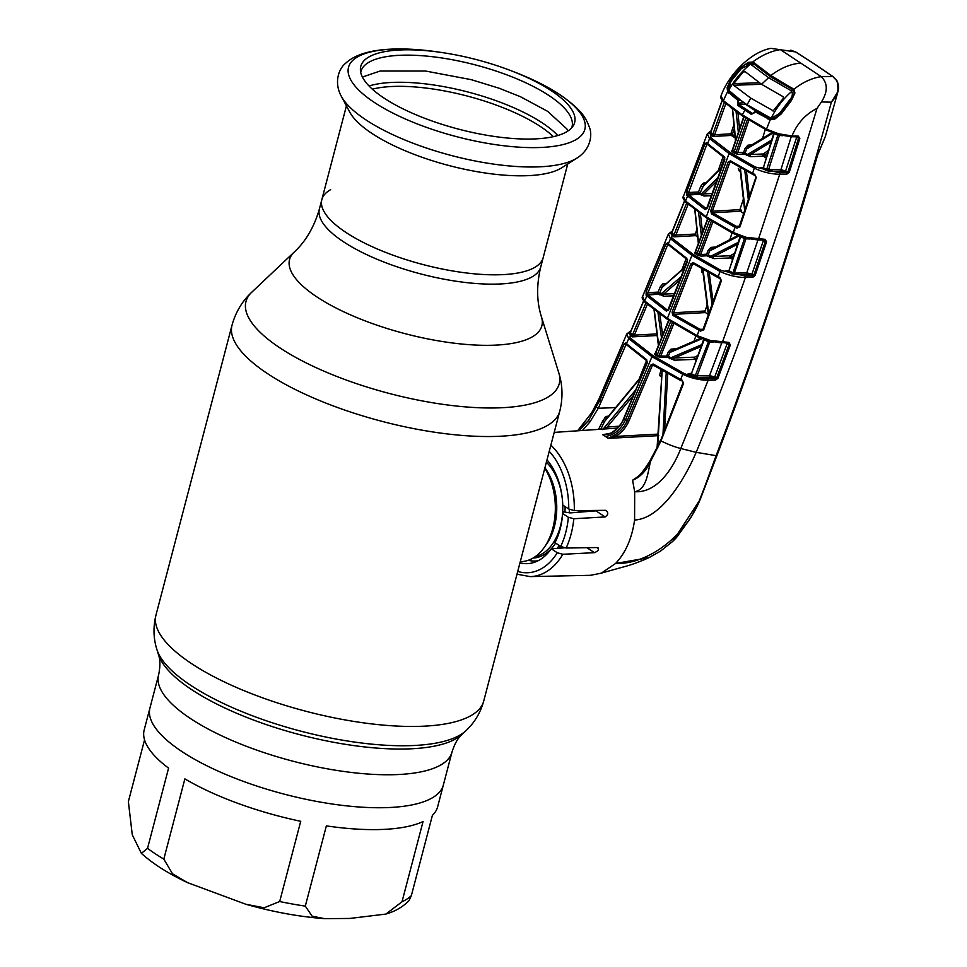 <?xml version="1.0" encoding="UTF-8"?>
<svg xmlns="http://www.w3.org/2000/svg" width="967" height="967" viewBox="0 0 967 967"><rect width="100%" height="100%" fill="white"/><g stroke="black" fill="none" stroke-linecap="round" stroke-linejoin="round"><path stroke-width="1.45" d="M502.211 274.664A114.408 37.145 14.7 0 0 543.164 257.669A114.408 37.145 -165.3 0 1 502.211 274.664A114.408 37.145 -165.3 0 1 380.369 250.272A114.408 37.145 -165.3 0 1 321.842 199.613A114.408 37.145 14.7 0 0 380.369 250.272A114.408 37.145 14.7 0 0 502.211 274.664M402.006 901.788L423.05 821.551A151.674 49.244 -165.3 0 1 383.331 829.408A151.674 49.244 -165.3 0 1 326.363 825.878L305.306 906.115L312.099 916.184L324.598 918.65L349.849 918.445L385.893 914.069L402.006 901.788A151.674 49.244 14.7 0 0 411.35 895.623L432.394 815.386A151.674 49.244 -165.3 0 0 437.616 806.877L443.357 784.986A151.674 49.244 -165.3 0 1 389.072 807.53A151.674 49.244 -165.3 0 1 227.535 775.183A151.674 49.244 -165.3 0 1 149.933 708.013A151.674 49.244 14.7 0 0 227.535 775.183A151.674 49.244 14.7 0 0 389.072 807.53A151.674 49.244 14.7 0 0 443.357 784.986L452.012 752.024C454.611 743.756 458.02 737.809 462.238 734.183L465.997 730.629C474.519 722.675 480.43 712.812 483.718 701.051L559.784 411.132C563.024 397.993 562.697 385.229 558.781 372.815A161.936 52.569 14.7 0 1 501.281 407.76A161.936 52.569 14.7 0 1 315.363 367.327A161.936 52.569 14.7 0 1 251.722 292.252L294.173 252.121A130.424 42.343 14.7 0 0 345.437 312.583A130.424 42.343 14.7 0 0 495.177 345.146A130.424 42.343 14.7 0 0 541.496 316.995L558.781 372.815M330.629 189.665A114.408 37.145 14.7 0 0 321.842 199.613L319.4 208.945A114.408 37.145 14.7 0 0 377.928 259.615A114.408 37.145 14.7 0 0 499.77 283.996A114.408 37.145 14.7 0 0 540.722 267.001L567.75 163.943M528.272 560.292A55.808 36.504 -92.6 0 0 538.099 560.739M557.125 548.374A55.808 36.504 -92.6 0 0 559.192 545.473M569.237 512.691A55.808 36.504 -92.6 0 0 569.382 509.367M520.282 561.694L521.298 561.646A55.808 36.504 -92.6 0 0 551.577 532.503A55.808 36.504 -92.6 0 0 549.075 476.465A55.808 36.504 -92.6 0 0 544.796 468.258M577.492 157.742A127.257 41.315 -165.3 0 1 577.009 158.044L561.742 167.775A114.408 37.145 -165.3 0 1 528.187 175.656A114.408 37.145 -165.3 0 1 349.8 112.172L341.266 96.204A127.257 41.315 -165.3 0 1 341 95.697M400.35 49.958A110.564 35.888 -165.3 0 1 440.734 52.363A110.564 35.888 -165.3 0 1 511.869 71.026A110.564 35.888 -165.3 0 1 573.31 125.65A110.564 35.888 -165.3 0 1 535.077 138.91A110.564 35.888 -165.3 0 1 421.878 117.188A110.564 35.888 -165.3 0 1 360.389 69.781A110.564 35.888 -165.3 0 1 400.35 49.958M360.715 72.392A109.126 35.428 -165.3 0 1 399.975 55.3A109.126 35.428 -165.3 0 1 517.381 79.064A109.126 35.428 -165.3 0 1 571.751 127.753M411.35 895.623L409.041 900.628C402.888 906.913 395.165 911.398 385.893 914.069M144.554 739.876L128.369 801.607L132.274 834.799L141.375 853.353L147.54 848.349L168.584 768.124A151.674 49.244 -165.3 0 1 144.192 729.892L158.588 675.039A151.674 49.244 14.7 0 0 236.178 742.221A151.674 49.244 14.7 0 0 397.715 774.555A151.674 49.244 14.7 0 0 452.012 752.024M300.725 821.285A151.674 49.244 -165.3 0 1 184.866 778.87L163.822 859.107L172.513 873.805L187.622 882.678L245.956 904.29L264.124 907.783L279.681 901.522L300.725 821.285M397.582 55.337L395.08 55.542M627.184 345.086A1.197 0.967 -46.5 0 1 626.519 343.744L646.693 359.76L647.225 362.915L624.017 418.614C621.225 424.948 617.115 429.759 611.676 433.035L602.659 434.727L607.095 434.401M602.767 434.739L609.017 434.11M602.659 434.727L605.451 436.419C614.081 435.223 620.802 429.638 625.601 419.666L623.751 418.336L647.225 362.915M626.519 343.744L628.707 338.631L626.761 333.941L599.117 398.682A21.927 4.11 23.2 0 0 599.794 400.507L624.09 344.095L625.782 342.983L626.519 343.744M672.355 231.246L671.714 237.858L693.049 254.333L720.959 270.373L745.025 275.982A1.197 0.701 88.8 0 1 745.424 277.505C736.745 277.384 728.272 275.365 720.004 271.449L691.925 255.312L667.411 318.385A1.197 0.822 123.4 0 0 667.605 319.521L644.856 302.103A1.197 0.967 132.4 0 1 644.687 300.979L646.826 295.878L646.077 295.14L646.186 291.804L665.9 244.022L667.52 242.922L668.39 243.829L670.457 238.74L668.402 233.99L642.608 296.446L644.687 300.979L667.411 318.385L697.134 335.609L710.358 340.469L728.937 342.378L730.363 344.965L717.949 378.254L715.544 380.116L708.134 380.285C699.516 380.176 691.03 378.182 682.69 374.265L651.963 356.69L628.707 338.631A1.197 0.967 133.4 0 1 629.952 337.785L653.063 355.747L683.621 373.226C691.502 376.9 699.552 378.738 707.747 378.75L715.145 378.58L713.888 378.012L709.947 377.166L697.485 377.456L688.153 373.673L690.934 373.359M647.334 362.601L646.875 360.909A1.197 0.834 -55.6 0 1 646.693 359.76M602.695 429.602L607.167 427.088L619.025 426.193M607.191 428.792A1.197 0.725 85.7 0 1 607.167 427.088L633.421 395.406M603.118 429.07L635.706 389.931M640.819 377.601L604.58 421.479L600.773 429.227M598.561 429.372L602.9 420.621L604.58 421.479L607.385 417.877L606.14 416.451L608.521 416.136M602.9 420.621L606.14 416.451M606.49 418.687L604.895 417.369M626.749 344.929L625.867 344.953L598.331 408.243L590.015 421.83L582.424 430.472M639.09 379.064L646.5 360.655M626.495 344.373L625.867 344.953L624.09 344.095M626.423 344.361A1.197 1.015 -41.1 0 1 625.782 342.983M590.015 421.83L588.419 420.633L599.794 400.507L601.571 401.365M578.967 430.702L588.419 420.633L577.891 430.786M630.798 331.197L629.952 337.785M647.37 304.339L634.231 335.392L632.442 336.879L629.082 333.47L629.662 332.672A1.197 0.834 -96.5 0 0 630.061 332.769L630.315 332.733M695.902 360.232L694.644 359.373L674.313 360.195L667.23 357.186A1.197 0.762 86.8 0 1 666.795 355.614L668.318 351.879L671.038 349.123L676.477 348.688M670.953 320.79L657.318 354.599L659.059 355.747A1.197 0.81 -57.1 0 1 657.959 356.69L661.21 357.512A1.197 0.762 -93.2 0 1 660.775 355.941L659.059 355.747L672.694 321.926M657.959 356.69L654.49 354.393L654.877 353.33A1.197 0.786 -94.3 0 0 655.106 353.426M694.802 376.864L708.412 341.81L704.181 339.731L691.357 373.733L695.684 375.788L709.548 375.631L714.746 376.925L713.888 378.012M722.011 342.233L709.548 375.631A1.197 0.713 -91.3 0 0 709.947 377.166M727.293 343.116L725.915 343.092M730.363 344.965L727.184 343.623L714.746 376.925L716.704 377.807L729.106 344.53L727.958 343.031A1.197 0.725 91 0 0 728.248 343.14L728.441 343.176M713.332 342.088L709.778 342.028L697.086 375.921A1.197 0.713 -91.3 0 0 697.485 377.456M689.495 373.697L690.438 373.492M701.027 346.524L674.313 357.983L694.644 357.149A1.197 0.737 -92.3 0 0 694.644 359.373M700.616 338.281L671.714 350.84L669.841 352.496L668.33 356.231L670.832 357.802L674.313 357.983A1.197 0.737 -92.3 0 0 674.313 360.195M694.644 357.149L697.594 355.699M669.756 358.769A1.197 0.774 -58.3 0 0 670.832 357.802L701.716 344.687M673.854 323.522L660.775 355.941L668.33 356.231A1.197 0.798 -57.6 0 1 667.23 357.186L661.21 357.512M669.249 319.654L655.892 352.725M694.028 341.037L695.877 336.008M703.118 338.22L669.841 352.496L668.318 351.879M671.847 350.791A1.197 0.749 85.4 0 1 671.038 349.123M672.053 350.731L700.664 338.293M691.574 373.286L703.698 339.344M710.141 341.387A1.197 0.725 -89 0 0 709.778 342.028L708.412 341.81L708.497 340.964M745.025 275.982L752.326 275.825A1.197 0.701 88.8 0 1 752.713 277.36L745.424 277.505L722.385 342.258A1.197 0.725 91 0 1 721.418 342.922L708.702 340.964L697.497 336.746A1.197 0.629 117.2 0 1 697.255 336.709L708.702 340.964M708.968 340.094L708.69 341.025L710.02 341.291M710.358 340.469L710.032 341.363L728.248 343.14A1.197 0.725 91 0 0 728.937 342.378M693.206 262.589L719.944 277.541L721.418 280.684L703.734 329.795L700.531 331.089L672.706 315.302L672.077 312.148L690.861 263.81L693.206 262.589A1.197 0.798 122.5 0 0 693.738 263.786M667.955 319.618A1.197 0.822 123.4 0 1 667.605 319.521L697.255 336.709A1.197 0.629 117.2 0 1 697.134 335.609L699.056 330.363A1.197 0.629 117.2 0 1 699.999 329.312L703.094 329.276M693.399 263.701L718.324 277.783A1.197 0.641 116.8 0 1 718.179 276.707L720.004 271.449A1.197 0.641 116.9 0 1 720.959 270.373M703.734 329.795L703.069 329.324L700.531 331.089M697.412 236.71L695.648 235.646A1.197 0.762 86.8 0 1 695.213 234.038L696.615 230.255M688.166 204.23L675.764 235.319L673.975 236.842L670.663 233.53L671.207 232.721A1.197 0.834 -96.7 0 0 671.533 232.817M683.403 196.458C682.388 197.244 683.173 199.129 685.76 202.115L685.76 202.115A1.197 0.967 132 0 1 685.567 201.027L687.573 195.95L686.667 195.044L686.739 191.708L705.052 143.684L706.587 142.596L707.639 143.672L709.524 138.583L707.336 133.784L683.403 196.458L685.567 201.027L706.309 216.85L733.264 232.527L746.21 237.326L765.102 239.333L766.577 241.859L755.142 275.426L753.873 275.027L765.308 241.46L763.386 240.553L751.951 274.132L753.873 275.027L752.326 275.825L747.14 274.398L734.702 274.64L725.625 270.941L728.369 270.651M732.333 259.253L730.399 257.935L713.839 258.636L707.095 255.772L701.099 256.11L697.86 255.276L694.391 252.991L695.37 251.879M684.624 200.967L671.944 232.684L674.023 234.788L675.873 235.102L695.213 234.038M674.168 234.352L686.679 202.937M672.27 232.153L671.944 232.684A1.197 0.991 136.3 0 1 670.663 233.53M675.764 235.319L674.023 234.788L673.975 236.842L695.648 235.646M695.539 194.452A1.197 0.858 85.6 0 1 695.418 193.775M712.486 134.075L711.893 135.658M745.146 237.942L733.651 233.615A1.197 0.641 117.4 0 1 733.397 233.591L745.908 238.208L757.753 239.949A1.197 0.713 91.3 0 1 757.475 239.852L745.895 238.136M745.424 237.108L745.146 238.003M705.052 143.684L706.841 144.482L687.972 194.186A1.197 1.015 -41.8 0 0 686.667 195.044M706.587 142.596A1.197 1.027 139.9 0 0 706.72 143.6L707.747 144.663M707.554 143.6L708.255 144.869L707.324 143.914M724.839 157.778L724.682 157.778A1.197 0.834 -55.5 0 1 724.09 156.594L724.754 159.76L707.3 208.352L705.076 209.585L687.573 195.95A1.197 0.967 132 0 1 688.83 195.044L706.224 208.594L707.3 208.352M742.293 152.484L744.445 153.874M708.315 144.941A1.197 0.955 -47.7 0 1 707.639 143.672L724.09 156.594M686.739 191.708L688.528 192.518L698.512 191.974L700.749 186.22L703.311 183.089L706.007 182.811M687.972 194.186L698.96 193.581A1.197 0.762 86.8 0 1 698.512 191.974L701.426 193.811L718.167 177.299M707.542 144.47L706.841 144.482M718.251 170.543L723.05 156.811M721.805 167.098L703.783 185.084L700.229 192.699M721.479 168.016L702.453 186.933L700.749 186.22M724.452 157.754L720.874 167.992M724.779 159.362L724.573 157.778M704.073 184.794A1.197 0.737 84.1 0 1 703.311 183.089M716.813 181.107L703.928 193.932L712.328 193.533M700.168 194.705A1.197 0.967 -47.3 0 0 701.426 193.811L703.928 193.932A1.197 0.749 -92.7 0 0 704.085 196.035L699.6 194.186L688.83 195.044M705.076 209.585A1.197 0.834 124.4 0 1 706.224 208.594L706.756 208.558M711.555 195.685L704.085 196.035M729.033 153.548L706.309 216.85A1.197 0.822 123.4 0 0 706.502 217.95L733.397 233.591A1.197 0.641 117.4 0 1 733.264 232.527L735.017 227.269L711.446 213.792L710.757 210.625L728.199 162.045L730.484 160.812L752.616 173.371L754.284 168.137L729.033 153.548L709.524 138.583A1.197 0.955 132.2 0 1 710.793 137.665L730.182 152.532L755.263 167.025L779.329 172.73A1.197 0.701 89.1 0 1 779.704 174.265L758.442 239.187A1.197 0.713 91.3 0 1 757.753 239.949L764.413 240.106A1.197 0.713 91.3 0 1 764.135 239.997L766.577 241.859M710.757 210.625L712.316 211.193L739.9 209.67L743.248 199.456M728.199 162.045L729.771 162.589L712.316 211.193L712.558 212.776L736.262 226.326L739.392 226.121M740.263 171.002L739.187 170.966L738.304 168.367M731.753 162.565L729.771 162.589M739.187 170.966A1.197 0.786 92 0 1 739.936 170.252L739.936 170.252A1.197 0.786 92 0 1 740.202 170.325M740.238 167.642L740.299 170.724M730.484 160.812A1.197 0.798 122.4 0 0 731.028 161.972M753.136 174.507L752.737 173.431L754.731 174.386L754.84 175.402L752.616 173.371A1.197 0.641 117.1 0 0 752.834 174.447M752.894 174.483L754.84 175.402L756.291 177.517L739.985 226.858L736.818 228.152L735.017 227.269A1.197 0.641 117.4 0 1 735.984 226.181M756.013 176.949L739.308 226.375L739.985 226.858M754.731 174.386L756.291 177.517M739.695 226.302L736.818 228.152M737.688 227.015L738.873 226.931M746.415 171.074L749.365 196.168M748.301 199.407L744.747 170.168M740.335 167.69L745.013 209.343M743.635 213.465L740.347 211.241L712.558 212.776A1.197 0.798 122.5 0 0 711.446 213.792M741.496 210.202A1.197 0.822 -56.2 0 1 740.347 211.241A1.197 0.762 86.8 0 1 739.9 209.67L741.496 210.202M779.329 172.73L786.461 172.61A1.197 0.701 89.1 0 1 786.836 174.145L779.704 174.265C770.965 174.108 762.479 172.066 754.284 168.137A1.197 0.641 117.2 0 1 755.263 167.025M745.352 237.834L746.21 237.326L745.908 238.208M763.483 240.082L762.177 240.046M749.473 239.006L744.59 238.668L740.649 236.722L729.009 270.567L725.625 270.941L727.909 270.772M746.282 238.293A1.197 0.713 -88.8 0 0 745.944 238.922L734.316 273.117L746.742 272.863L758.225 239.187M726.954 270.965L728.441 270.397L732.938 272.948L744.675 237.882M732.031 274.048L732.938 272.948L734.316 273.117A1.197 0.701 -91.2 0 0 734.702 274.64M747.14 274.398A1.197 0.701 -91.2 0 1 746.742 272.863L751.951 274.132L751.069 275.257M765.102 239.333A1.197 0.713 91.3 0 1 764.413 240.106L764.631 240.142M755.142 275.426L752.713 277.36M729.009 270.567L740.178 236.323M745.581 237.157L745.315 237.93M737.446 244.349L713.803 256.436L730.363 255.735L734.352 253.378M733.542 255.747L731.548 256.92A1.197 0.798 59.6 0 0 730.363 255.735A1.197 0.737 -92.4 0 0 730.399 257.935A1.197 0.834 -55.8 0 0 731.548 256.92L732.841 257.79M738.873 235.996L709.633 250.973L708.195 254.78L710.66 256.315L713.803 256.436A1.197 0.737 -92.4 0 0 713.839 258.636M738.099 242.427L710.66 256.315A1.197 0.774 -58.4 0 1 709.573 257.319M737.761 235.573L711.519 249.135L737.833 235.597M711.93 248.978L709.633 250.973L708.086 250.393L710.878 247.395L715.483 247.008M711.7 249.063A1.197 0.749 85.2 0 1 710.878 247.395M712.824 221.987L700.664 254.539L706.647 254.2L708.086 250.393M729.855 239.526L732.092 232.902M709.935 219.183L697.231 253.161L700.664 254.539M697.86 255.276A1.197 0.81 -57.1 0 0 698.972 254.297L711.676 220.319M708.219 218.046L695.527 252.012A1.197 0.834 -56 0 1 694.391 252.991M695.527 252.012L695.781 251.311L695.527 252.012L697.231 253.161A1.197 0.822 -56.6 0 1 696.107 254.128M700.386 213.755L702.562 232.334M701.365 235.537L698.561 212.438M695.007 209.779L698.585 242.947M697.038 233.796L697.171 234.848M693.049 254.333A1.197 0.822 123.4 0 0 691.925 255.312L670.457 238.74A1.197 0.967 132.8 0 1 671.714 237.858M666.336 311.096L646.826 295.878A1.197 0.967 132.4 0 1 648.071 295.02L667.472 310.153A1.197 0.834 124.3 0 0 666.336 311.096L668.632 309.863L687.416 261.537L686.824 258.37A1.197 0.834 124.4 0 0 687.392 259.591L687.561 259.591M687.017 259.482L668.56 244.917A1.197 0.967 132.9 0 1 668.39 243.829L686.824 258.37M707.034 253.197L708.448 254.103M710.032 255.941L707.518 256.05M673.806 295.793L663.785 296.253L658.986 294.149L648.071 295.02M684.624 267.895L662.02 287.465L659.772 292.844L660.981 293.992L663.652 294.113A1.197 0.749 -92.6 0 0 663.785 296.253M681.276 276.574L660.981 293.992A1.197 0.967 -47 0 1 659.736 294.85M679.946 280.007L663.652 294.113L674.652 293.617M667.52 242.922A1.197 1.015 139.2 0 0 667.641 243.974L668.487 244.844L667.677 244.856L647.963 292.65L658.08 292.094L660.316 286.703L662.02 287.465L684.962 267.001M660.316 286.703L662.806 283.887L665.779 283.585M663.567 285.591A1.197 0.749 84.4 0 1 662.806 283.887M682.013 269.467L686.038 258.805M668.318 243.757L668.995 245.074L668.245 244.288A1.197 1.015 139.2 0 0 668.245 244.288L668.294 244.288M658.515 293.702A1.197 0.979 -46.3 0 0 659.772 292.844L658.08 292.094A1.197 0.762 86.8 0 0 658.515 293.702L647.358 294.319A1.197 1.015 137.5 0 0 646.077 295.14M646.186 291.804L647.963 292.65L647.358 294.319M665.9 244.022L667.677 244.856M718.312 276.767L718.686 277.88L718.312 276.767M719.944 277.541L720.234 278.617L718.686 277.88M718.457 277.855L720.04 278.605L720.753 280.2L703.069 329.324M721.418 280.684L720.753 280.2M701.401 330.001L702.586 329.904M712.075 304.581L707.578 272.102M703.045 269.539L708.738 313.816M702.876 269.442L702.61 271.546A1.197 0.786 91.7 0 1 702.864 271.618M702.924 272.295L701.861 272.259L701.426 268.161M701.861 272.259A1.197 0.786 91.7 0 1 702.61 271.546M694.475 264.378L692.42 264.402L673.624 312.752L705.028 311.011L706.974 305.548M692.42 264.402L690.861 263.81M708.327 314.517L705.463 312.583L673.806 314.335L673.624 312.752L672.077 312.148M699.999 329.312L673.806 314.335A1.197 0.798 122.6 0 0 672.706 315.302M705.463 312.583A1.197 0.762 86.8 0 1 705.028 311.011M709.246 273.02L713.102 301.716M717.949 378.254L715.145 378.58A1.197 0.713 -91.3 0 1 715.544 380.116M643.744 300.942L630.351 332.66L632.491 334.86L645.896 303.046M632.66 334.377L634.364 335.15L657.04 333.893M634.231 335.392L632.491 334.86L632.442 336.879L657.463 335.501M654.284 310.02L658.648 345.074M629.082 333.47A1.197 1.003 136.8 0 0 630.351 332.66M661.501 338.027L658.007 312.837M659.82 314.154L662.661 335.162M658.793 435.633L608.17 438.377L614.637 434.993C620.173 431.838 624.368 427.076 627.208 420.73L650.67 365.188L653.076 363.967L682.17 380.224L683.584 383.367L660.981 440.904L650.453 461.597C646.089 471.038 640.13 477.239 632.575 480.212L639.574 475.571M707.747 378.75A1.197 0.713 -91.3 0 1 708.134 380.285L680.804 448.519C672.742 469.382 656.617 493.146 634.666 491.719C646.512 489.81 647.854 472.633 650.453 461.597L650.005 461.44M653.076 363.967A1.197 0.798 122.5 0 0 653.257 365.115L680.816 380.623A1.197 0.629 116.6 0 1 680.683 379.511L682.69 374.265A1.197 0.629 116.6 0 1 683.621 373.226M517.732 571.424A67.17 43.926 -92.6 0 0 557.282 552.761L562.854 554.284A71.159 46.537 87.4 0 1 530.206 576.61L590.559 575.305L601.305 573.153L615.568 563.483C649.316 564.68 690.583 533.047 703.36 490.547L716.1 455.662L696.18 452.338C683.971 480.889 660.401 518.759 634.594 520.016L634.666 491.719L632.575 480.212M601.305 573.153L616.378 568.91C625.323 566.251 630.532 565.768 649.05 557.621L615.568 563.483C625.613 552.882 631.959 538.401 634.594 520.016M683.584 383.367L682.92 382.896L660.666 440.384M682.17 380.224L682.46 381.324M653.221 365.103L653.257 365.115A1.197 0.798 122.5 0 0 653.595 365.212L652.205 365.828L628.743 421.382C625.746 428.067 621.322 433.071 615.471 436.419L608.243 438.353M681.046 380.66L682.061 380.708M667.713 373.721L664.583 429.916M650.67 365.188L654.321 365.792M614.637 434.993L615.471 436.419L658.406 434.098M661.331 376.755L659.518 375.534L661.017 369.877M662.455 370.724L662.117 371.521L660.594 370.893M657.681 446.246L662.117 371.521L661.404 376.09L659.518 375.534M657.101 447.407L661.694 377.154M662.999 433.845L666.203 372.875M557.282 552.761L551.275 548.797A58.068 37.979 87.4 0 1 527.946 563.604A58.068 37.979 87.4 0 1 519.968 562.867M562.854 554.284L594.451 552.665C598.513 550.9 599.407 549.196 597.11 547.54L566.13 548.035L560.703 546.464L554.961 542.68L555.892 540.807M564.341 547.854L551.275 548.797M598.029 547.781L597.11 547.54M560.703 546.464A67.17 43.926 -92.6 0 0 568.354 517.297L573.818 518.735L605.149 516.934C608.473 514.637 608.606 512.437 605.56 510.322L574.301 510.649L568.753 509.005L562.758 505.04A58.068 37.979 87.4 0 0 546.984 459.893M568.354 517.297L562.625 513.501A58.068 37.979 -92.6 0 1 554.961 542.68M605.149 516.934L595.938 510.854L570.059 512.909L563.06 511.773L562.625 513.501M606.587 510.636L605.56 510.322M560.618 548.12A56.739 37.109 87.4 0 1 558.841 545.992M583.198 510.564L577.504 512.329M816.523 157.681L825.359 136.432C820.27 149.534 819.025 150.199 816.91 157.5L816.523 157.681C787.392 257.669 754.079 357.004 716.571 455.687L716.1 455.662C760.836 338.571 799.262 220.742 831.366 102.176C837.93 95.092 839.682 87.888 836.612 80.575L832.901 76.611L814.83 64.33L795.527 51.928L790.631 50.224M716.922 455.578L701.063 497.304L690.885 517.647L676.465 537.567L672.73 541.387L699.238 500.906L716.922 455.578C754.502 356.883 787.827 257.524 816.91 157.5M837.76 83.102L838.002 91.394L831.366 102.176L821.442 101.934L816.982 108.437C805.547 114.191 797.207 123.365 791.985 135.972L798.355 136.129L799.83 138.547L789.326 172.15L786.836 174.145M836.999 81.252A1.197 0.689 147.9 0 0 836.975 80.793L836.975 80.793A1.197 0.689 147.9 0 0 836.612 80.575M833.433 76.997A1.197 0.858 125 0 0 832.901 76.611L821.213 76.635C827.861 83.15 827.933 91.587 821.442 101.934M791.175 50.284L795.781 52.013A1.197 0.774 122 0 0 795.527 51.928L770.856 48.35C750.501 52.025 728.356 75.039 721.031 95.914L723.376 100.641L727.571 91.611L727.148 87.755L730.375 80.188L741 67.339L748.494 62.335L752.64 62.045C761.754 55.24 770.989 51.094 780.321 49.631M820.995 76.466L780.574 49.776M751.589 63.278L751.202 63.967M738.824 100.35L738.063 102.514M725.818 103.65L714.54 134.909L712.752 136.468L709.5 133.289L710.008 132.479A1.197 0.846 -97 0 0 710.358 132.576M711.083 131.899L710.793 132.394A1.197 0.846 -97 0 0 710.793 132.394L712.788 134.377L724.307 102.369M709.5 133.289A1.197 0.991 135.5 0 0 710.793 132.394L722.276 100.435M711.12 131.016L710.793 137.665M816.982 108.437C779.221 233.446 738.957 348.084 696.18 452.338L680.804 448.519A21.927 4.11 -156.8 0 1 660.981 440.904L660.304 440.408L657.5 447.31M800.785 63.121C790.716 63.87 780.732 68.016 770.808 75.535L793.883 89.29C802.731 82.292 811.833 78.073 821.213 76.635M792.517 89.52L770.578 76.78L792.517 89.52L792.735 88.275M753.97 63.967A0.798 0.616 -51.3 0 1 753.922 62.65L770.808 75.535L770.82 76.84M752.701 63.411L751.311 63.278L752.809 63.423L752.64 62.045L753.922 62.65M721.031 95.914C720.016 96.869 720.862 98.815 723.57 101.728L723.57 101.728A1.197 0.955 131.1 0 1 723.376 100.641L742.342 114.952L766.529 129.131L770.203 119.775L754.695 111.58L754.115 112.764M737.93 105.5A1.197 0.87 -53.9 0 1 739.066 104.629L739.211 103.022L737.652 102.26L737.93 105.5L751.347 114.36L753.982 113.042M751.347 114.36A1.197 0.762 -58.9 0 1 752.386 113.429L753.16 113.369M756.762 110.721L755.408 110.818L745.509 104.279L739.066 104.629L752.386 113.429L753.644 112.74M739.211 103.022L744.119 102.756M745.509 104.279A1.197 0.762 86.8 0 1 745.037 103.396M778.35 134.606L766.928 130.231A1.197 0.653 117.9 0 1 766.674 130.194L778.338 134.667L791.296 136.722A1.197 0.713 91.4 0 1 791.03 136.613L779.462 134.897M723.57 101.728L742.547 116.04L766.674 130.194A1.197 0.653 117.9 0 1 766.529 129.131L778.604 133.772L778.338 134.667M737.652 102.26L738.365 100.798L727.571 91.611L728.477 91.249L739.114 100.278L740.831 100.387M728.659 93.098L730.738 92.53M738.365 100.798L739.114 100.278M751.311 63.278L749.014 63.713L748.494 62.335M741.979 68.246L741 67.339M749.014 63.713L746.971 64.584M731.475 80.95L730.375 80.188M728.453 86.957L728.477 91.249M727.148 87.755L728.344 87.779M755.408 110.818L768.632 118.47L771.412 118.325M772.585 118.252L775.679 118.083M768.003 119.074L774.555 118.59M754.695 111.58L755.36 111.012M770.675 119.11L770.203 119.775L774.7 119.159L781.312 113.828L791.369 100.592L794.922 93.001L793.883 89.29L793.411 90.294L790.692 90.451L768.596 77.674L761.549 84.286L744.759 71.34L743.127 71.969L745.315 71.8M774.785 118.506L780.985 113.635M793.762 90.463L794.209 93.4L790.849 100.338L780.804 113.514L779.378 113.55L789.507 100.121C792.251 97.135 793 94.222 791.743 91.394L790.692 90.451M778.604 133.772L791.985 135.972A1.197 0.713 91.4 0 1 791.296 136.722L797.678 136.867A1.197 0.713 91.4 0 1 797.4 136.77L798.537 138.172L795.611 136.818M779.777 134.087L779.475 134.957M796.796 136.855L785.252 172.053L781.312 171.171L768.91 171.364L760.159 167.775L762.758 167.533M782.823 135.718L777.988 135.344L774.229 133.446L763.35 167.762L767.169 169.624L780.925 169.636L788.032 171.775L798.537 138.172L799.83 138.547M779.68 135.017A1.197 0.713 -88.6 0 0 779.342 135.634L768.535 169.829A1.197 0.701 -90.9 0 0 768.91 171.364M798.355 136.129A1.197 0.713 91.4 0 1 797.678 136.867L797.884 136.915M785.252 172.053L789.326 172.15M781.312 171.171A1.197 0.701 -90.9 0 1 780.925 169.636L791.489 135.924M778.048 134.582L766.239 170.76M763.483 167.448L773.769 133.047M779.172 133.929L778.931 134.715M767.496 153.016L764.51 155.071L766.42 156.376M765.937 157.899L763.35 156.134A1.197 0.834 -55.9 0 0 764.51 155.071A1.197 0.798 55.3 0 0 763.277 153.958L768.294 150.465M770.917 142.161L750.489 154.515L763.277 153.958A1.197 0.737 -92.5 0 0 763.35 156.134L750.561 156.69L744.106 153.983L738.135 154.309L734.908 153.475A1.197 0.81 122.8 0 0 736.032 152.46L747.769 118.373M773.854 132.515L746.584 149.015L745.219 152.943L747.624 154.442L771.557 140.106M746.536 155.494A1.197 0.774 -58.5 0 0 747.624 154.442L750.489 154.515A1.197 0.737 -92.5 0 0 750.561 156.69M734.908 153.475L731.439 151.19L732.454 150.078M735.065 137.785L731.294 135.44A1.197 0.762 86.8 0 1 730.859 133.845L733.711 125.372M731.439 151.19A1.197 0.834 124.1 0 0 732.587 150.175L736.032 152.46L743.659 152.399L745.025 148.471L747.89 145.195L751.842 144.845M712.897 134.038L714.613 134.739L730.859 133.845L734.835 135.864M731.548 108.231L730.448 107.385M734.11 129.312L732.406 134.353M732.599 109.029L735.669 140.288M738.365 132.479L736.068 111.58M737.906 112.885L739.598 128.889M732.817 149.51L732.587 150.175L732.817 149.51M744.312 116.1L732.587 150.175M748.929 120.101L737.7 152.738M743.659 152.399L745.219 152.943A1.197 0.786 -57.7 0 1 744.106 153.983M772.017 132.6L748.482 146.972L746.584 149.015L745.025 148.471M762.625 138.196L765.308 129.469M748.7 146.875A1.197 0.749 84.9 0 1 747.89 145.195M748.966 146.766L772.101 132.636M696.76 357.923L695.793 358.394L696.421 358.83M687.489 259.591L684.563 267.327M743.127 71.969L733.796 83.621L759.337 82.751M768.596 77.674L750.477 64.136C741.677 71.34 734.412 80.043 728.671 90.257L730.798 81.482L741.484 68.403L750.477 64.136L749.316 64.052L753.668 63.858L770.578 76.78M741.193 100.641L728.671 90.257M741.314 100.737L747.056 104.762L750.815 98.151L733.651 85.253L733.796 83.621M747.056 104.762L771.158 118.3C776.368 107.748 783.234 98.779 791.743 91.394M771.158 118.3L779.378 113.55M775.063 117.466L776.924 117.382M773.032 111.072L783.234 98.441L783.415 96.869L761.549 84.286L733.651 85.253M773.515 110.963L750.815 98.151M158.588 675.039C160.365 666.565 160.317 659.712 158.431 654.478A160.22 52.013 14.7 0 0 253.983 720.197A160.22 52.013 14.7 0 0 410.576 748.821A160.22 52.013 14.7 0 0 462.238 734.183M158.431 654.478L156.908 649.546A163.012 52.919 14.7 0 0 254.116 716.402A163.012 52.919 14.7 0 0 413.429 745.521A163.012 52.919 14.7 0 0 465.997 730.629M156.908 649.546C153.378 638.413 153.064 626.93 155.977 615.072A169.418 54.998 14.7 0 0 242.644 690.1A169.418 54.998 14.7 0 0 423.075 726.217A169.418 54.998 14.7 0 0 483.718 701.051M155.977 615.072L232.032 325.154A169.418 54.998 14.7 0 0 318.711 400.181A169.418 54.998 14.7 0 0 499.141 436.298A169.418 54.998 14.7 0 0 559.784 411.132M545.473 545.606A51.819 33.893 -92.6 0 0 544.917 467.762M551.577 532.503L552.097 530.943A52.75 34.498 -92.6 0 0 549.727 477.976L549.075 476.465M533.059 558.068A52.75 34.498 -92.6 0 0 555.614 543.116M564.982 511.579A52.75 34.498 -92.6 0 0 565.091 506.575M535.247 556.654A51.819 33.893 -92.6 0 0 562.25 516.535A51.819 33.893 -92.6 0 0 546.379 462.19M372.343 89.169A108.425 35.199 -165.3 0 1 392.288 86.486A108.425 35.199 -165.3 0 1 553.39 136.661M369.056 86.003A109.827 35.658 -165.3 0 1 392.36 82.413A109.827 35.658 -165.3 0 1 557.802 135.525M577.009 158.044A127.257 41.315 -165.3 0 1 539.695 166.82A127.257 41.315 -165.3 0 1 341.266 96.204C333.663 82.304 338.97 68.355 345.57 63.351C354.575 54.805 369.89 50.066 391.514 49.124C405.197 48.543 420.319 49.438 436.879 51.807A122.18 39.671 -165.3 0 0 392.251 49.148A122.18 39.671 -165.3 0 0 374.362 102.442A122.18 39.671 -165.3 0 0 541.145 147.455A122.18 39.671 -165.3 0 0 515.496 72.428C532.841 79.173 547.685 86.607 560.026 94.73C581.65 110.008 585.639 117.225 589.387 127.293C592.674 134.897 590.474 149.667 577.009 158.044M279.681 901.522A151.674 49.244 14.7 0 0 305.306 906.115M147.54 848.349A151.674 49.244 14.7 0 0 163.822 859.107M653.063 355.747A1.197 0.822 123.4 0 0 651.963 356.69L625.601 419.666L628.743 421.382M624.114 418.324L623.751 418.336C621.793 423.751 617.623 428.635 611.253 432.974L605.209 434.63M596.603 407.3L598.331 408.243L615.363 407.639M629.662 332.672L630.315 332.6M654.49 354.393A1.197 0.834 -56 0 0 655.614 353.463L657.318 354.599L656.206 355.542M689.749 194.826A1.197 0.858 85.6 0 1 689.664 194.101M685.76 202.115L706.502 217.95A1.197 0.822 123.4 0 0 706.865 218.046M657.85 447.745L657.185 447.25L649.739 461.235C643.538 470.941 639.501 476.054 637.616 476.598M608.17 438.377L605.451 436.419M594.451 552.665L586.945 547.709M573.818 518.735A71.159 46.537 87.4 0 1 566.13 548.035M568.753 509.005A67.17 43.926 -92.6 0 0 549.232 451.335M550.852 445.171A71.159 46.537 87.4 0 1 574.301 510.649M795.781 52.013L815.108 64.414A1.197 0.822 123.4 0 0 814.83 64.33M742.342 114.952L742.898 116.137L742.342 114.952L745.4 109.053M794.536 93.763L794.922 93.001L794.536 93.763M760.159 167.775L762.625 167.581M731.294 135.44L712.752 136.468M748.422 145.159A1.197 0.81 84.9 0 1 747.854 145.715A1.197 1.197 0 0 0 748.736 145.123M746.028 117.237L734.291 151.323M754.514 64.535L751.649 64.668M789.507 100.121L791.115 100.048M294.173 252.121C305.802 241.351 314.202 226.955 319.4 208.945M541.496 316.995C536.649 301.909 536.395 285.241 540.722 267.001M232.032 325.154C235.658 312.111 242.221 301.148 251.722 292.252M440.734 52.363L436.879 51.807M511.869 71.026L515.496 72.428M346.428 105.874L321.842 199.613M324.598 918.65C299.371 916.776 273.165 911.99 245.956 904.29M187.622 882.678C168.379 873.6 152.967 863.833 141.375 853.353M567.992 130.98L566.843 128.889L547.576 111.302L520.403 96.7L499.25 88.263L471.267 79.669L425.553 71.038L380.116 71.026L362.407 77.046M554.2 432.394L617.357 428.103M646.875 360.909L626.676 344.868M606.345 418.856L641.278 376.501M577.589 430.798L591.611 412.873L599.117 398.682M630.919 330.895L626.761 333.941M669.031 319.255L655.239 353.426M671.618 232.817L684.503 200.822M724.307 157.669L707.82 144.736M706.575 208.703L724.501 159.458M730.689 161.888L752.773 174.423M744.663 210.383L740.166 169.974M746.633 238.16L744.481 237.616M695.309 251.613L708.001 217.672M694.777 209.609L698.355 243.563M672.476 230.932L668.402 233.99M687.162 261.235L667.834 310.262M708.376 314.807L702.84 271.34M643.623 300.797L630.291 332.382M654.043 309.827L658.394 345.69M644.856 302.103C642.354 299.25 641.604 297.365 642.608 296.446M682.267 381.312L682.92 382.896M516.994 574.205L530.206 576.61M672.73 541.387L660.509 551.13L649.05 557.621M815.108 64.414L833.203 76.719L836.975 80.793C838.776 85.096 839.114 88.626 838.002 91.394L825.359 136.432M710.431 132.576L722.156 100.29M711.241 130.69L707.336 133.784M771.968 119.134L774.712 118.506L780.804 113.514M780.018 134.884L777.855 134.328M763.398 167.654L761.5 167.799M779.269 134.8L779.511 134.014M732.394 108.872L735.452 140.904M732.37 149.788L744.082 115.738"/></g></svg>
